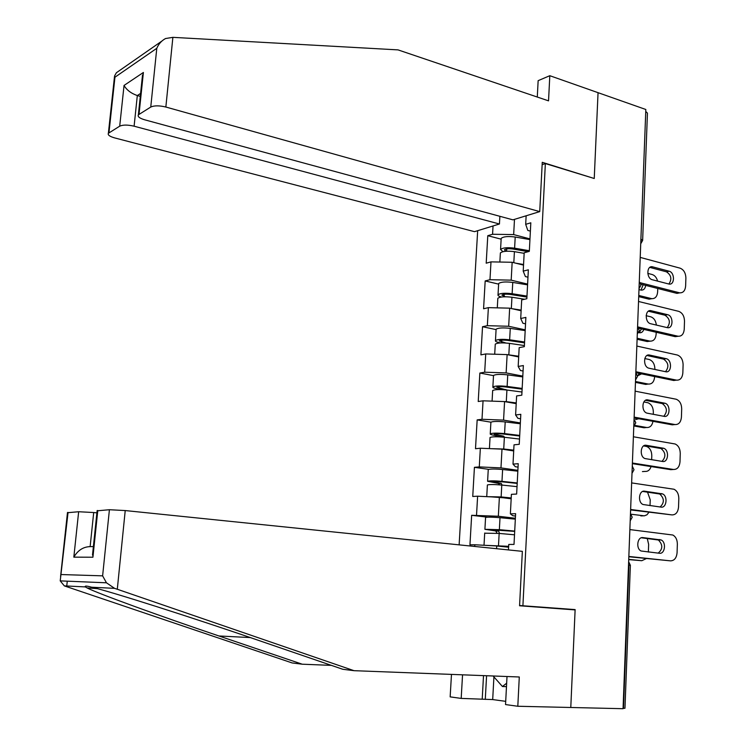 <?xml version="1.0" encoding="UTF-8"?>
<svg xmlns="http://www.w3.org/2000/svg" width="746" height="746" viewBox="0 0 746 746"><rect width="100%" height="100%" fill="white"/><g stroke="black" fill="none" stroke-linecap="round" stroke-linejoin="round"><path stroke-width="1.12" d="M477.673 230.691L459.126 544.86M507.01 676.519L505.536 704.569L517.808 706.266L570.783 707.488L575.129 609.594L519.58 605.528M522.909 605.677L545.354 163.56L542.137 164.689M508.464 549.933L508.753 544.459L514.013 544.412L515.617 513.668L510.376 513.863L512.81 515.728L515.495 516.045M474.745 546.464L474.838 544.767L469.952 544.813L471.659 515.309L487.474 517.174M515.374 518.274L498.347 516.241L471.659 515.309M476.535 515.122L477.617 496.202L472.74 496.472L474.428 467.322L488.686 469.346M517.883 470.325L500.976 467.891L479.286 466.912L474.428 467.322M479.286 466.912L480.349 448.225L475.5 448.71L477.16 419.895L490.924 422.189C493.059 421.294 497.824 421.201 505.201 421.919L520.316 423.765M520.354 422.945L503.569 420.119L482 419.28L477.16 419.895M482 419.28L483.054 400.807L478.223 401.507L479.865 373.037L493.507 375.63M522.806 376.124L506.142 372.907L484.695 372.207L479.865 373.037M484.695 372.207L485.73 353.949L480.909 354.863L482.531 326.72L496.081 329.611M525.221 329.844L508.679 326.263L487.343 325.685L482.531 326.72M487.343 325.685L488.378 307.641L483.576 308.76L485.18 280.944L498.626 284.133L498.654 283.545C500.818 281.932 505.518 281.559 512.754 282.426L527.571 284.851M527.608 284.105L511.187 280.151L489.973 279.703L485.18 280.944M489.973 279.703L490.989 261.874L486.196 263.189L487.781 235.699L501.144 239.168M529.968 238.897L513.658 234.589L492.565 234.263L487.781 235.699M492.565 234.263L493.041 225.963M526.135 215.79L525.688 224.332L527.814 230.43L530.378 231.12M510.376 513.863L511.402 494.337L516.642 494.048L518.228 463.686L513.006 464.115L514.022 444.83L519.244 444.308L520.811 414.319L515.607 414.981L516.614 395.94L521.808 395.184L523.356 365.559L518.172 366.454L519.169 347.636L524.345 346.657L525.874 317.395L520.708 318.505L521.687 299.92L526.844 298.717L528.355 269.81L523.207 271.134L524.186 252.773L529.324 251.365L530.816 222.802L525.688 224.332M511.169 498.785L499.382 497.265L498.347 516.241M499.382 497.265L477.617 496.202M513.705 450.938L501.993 449.139L500.976 467.891M513.006 464.115L515.383 466.735L518.05 467.117M501.993 449.139L480.349 448.225M516.204 403.661L504.576 401.59L503.569 420.119M515.607 414.981L517.929 418.329L520.577 418.776M504.576 401.59L483.054 400.807M518.675 356.933L507.131 354.602L506.142 372.907M518.172 366.454L520.447 370.51L523.067 371.023M507.131 354.602L485.73 353.949M521.118 310.756L509.658 308.163L508.679 326.263M520.708 318.505L522.927 323.26L525.538 323.829M509.658 308.163L488.378 307.641M523.533 265.119L512.157 262.275L511.187 280.151M523.207 271.134L525.389 276.57L527.972 277.204M512.157 262.275L490.989 261.874M640.898 239.27L645.747 111.667M646.139 111.807L647.444 113.131L642.651 240.156M514.488 219.371L513.658 234.589M545.354 163.56L594.245 178.499L598.05 92.672L645.831 109.494L623.059 708.7L570.783 707.488L575.11 609.911L519.57 605.771L522.349 551.35L125.225 510.562L117.299 589.256L114.548 588.342L106.464 582.803L102.622 575.847L109.41 509.723L125.225 510.562M623.497 708.364L628.934 565.104L630.37 565.365L624.971 708.262L623.069 708.355M508.613 547.21L496.733 545.969L496.584 548.711M496.733 545.969L474.838 544.767M575.129 609.594L562.95 609.006M649.813 267.404L666.458 271.814C671.297 275.153 672.109 279.218 668.873 284.03M679.904 292.852L676.622 293.299L679.298 292.74L640.282 282.743M640.861 284.161L676.622 293.299M640.208 257.398L680.1 268.168C683.756 269.66 685.686 272.952 685.891 278.044L685.63 286.026C685.173 290.698 683.196 292.964 679.718 292.833L677.042 293.383M668.677 283.984L652.312 279.741C646.409 278.538 646.418 265.632 652.312 266.76L669.115 271.208C674.934 272.439 674.878 285.27 669.05 284.058L668.677 283.984M500.333 253.584L500.37 252.95C502.534 251.188 507.215 250.759 514.414 251.654L524.149 253.332M515.952 263.217L523.561 264.504M638.986 289.588L641.159 290.119C643.686 290.222 645.187 288.646 645.672 285.392M638.763 295.453L651.724 298.661C655.193 298.782 657.161 296.554 657.627 291.984L657.758 288.478M657.599 281.111C656.629 277.596 654.829 275.405 652.19 274.528L647.789 273.372M502.972 251.672L500.566 249.49C502.729 247.709 507.411 247.271 514.609 248.176L529.352 250.721M501.144 239.046L501.181 238.394C503.345 236.557 508.026 236.1 515.206 237.014L529.93 239.606M528.224 251.663L512.903 249.015C508.548 248.474 505.713 248.735 504.399 249.817L506.17 251.234M638.716 296.619L648.759 299.109L651.314 298.577M641.038 290.101L643.145 284.748M651.967 298.689L648.759 299.109M506.655 683.196L502.44 686.516L493.115 675.988M506.478 686.646L502.44 686.516M539.731 211.612L165.854 107.032C159.29 105.456 154.254 105.466 150.757 107.051L138.364 114.847C137.478 116.628 139.586 118.288 144.687 119.808L512.931 219.846L539.731 211.612L542.258 162.311L593.779 178.359M150.757 107.051L156.791 48.303C158.637 43.967 161.556 40.704 165.537 38.531L172.876 37.347L398.047 49.889L548.534 100.85L549.811 75.7L538.146 80.661L537.288 97.036M549.811 75.7L598.05 92.672L594.254 178.21M119.705 126.167L108.375 133.292C107.583 134.942 109.681 136.481 114.679 137.917L474.512 231.661L499.438 223.996L134.103 126.195C127.743 124.731 122.941 124.722 119.705 126.167L124.041 85.445C126.652 90.005 131.072 93.371 137.311 95.553L140.285 96.393M499.876 216.303L499.438 223.996M141.964 80.232L143.391 72.474L139.036 114.269M161.751 41.161L116.395 72.735L114.558 75.989L114.949 77.211L108.963 132.788M117.299 589.256L354.033 670.682L342.768 669.274L257.034 639.872C194.557 618.303 108.739 590.907 91.702 587.223C86.732 585.843 84.606 585.731 85.305 586.906L87.161 587.941C96.588 593.089 162.376 616.895 218.932 635.965L302.223 664.201L331.41 665.376M354.033 670.682L519.291 676.986L517.808 706.266M67.457 512.716L78.656 511.737L93.698 512.53L90.135 546.622C83.272 546.809 77.836 550.324 73.826 557.15L78.656 511.737M96.896 512.856L93.698 512.53M493.917 676.902L492.696 699.571L505.704 701.343M492.696 699.571L461.187 698.405L450.155 696.876L451.479 674.403M462.548 674.822L461.187 698.405M68.054 512.427L60.221 580.882L64.324 585.88L292.171 662.952L302.223 664.201M97.111 510.823L109.41 509.723M482.224 698.965L483.511 675.624M486.578 675.736L485.282 699.384M97.791 510.488L92.924 557.225L92.924 551.005M648.386 311.213L664.956 315.213C669.917 318.607 670.673 322.748 667.204 327.625L650.717 323.745C644.591 322.626 644.898 309.17 651.006 310.681L667.623 314.7C673.657 315.847 673.302 329.2 667.278 327.634L667.185 327.615M678.245 336.26L675.186 336.66L677.872 336.194L637.569 326.851M638.641 328.212L675.186 336.66M638.539 301.477L678.683 311.343C682.366 312.76 684.306 316.034 684.502 321.172L684.241 329.238C683.728 334.18 681.63 336.502 677.937 336.204L675.251 336.67M649.58 355.068L666.225 358.695C672.286 359.889 671.726 373.317 665.674 371.732L648.899 368.198C642.744 366.892 643.462 353.399 649.58 355.068L646.987 355.497L663.548 359.124C668.547 362.659 669.199 366.855 665.507 371.704M635.825 372.674L673.731 380.497L676.426 380.124L635.862 371.722M636.842 346.06L677.34 355.021C680.995 356.401 682.916 359.647 683.103 364.775L682.842 372.935C682.31 377.989 680.175 380.385 676.426 380.124M645.523 400.322L662.299 403.567C667.185 407.372 667.67 411.605 663.763 416.277M634.109 417.9L672.258 424.828L674.971 424.549L634.137 417.117M635.126 391.156L676.249 399.25C679.727 400.723 681.536 403.931 681.695 408.873L681.424 417.126C680.893 422.236 678.739 424.716 674.971 424.549M664.145 416.352L646.959 413.125C640.982 411.522 641.97 398.42 647.948 399.931L664.984 403.241C670.887 404.705 670.057 417.779 664.145 416.352M644.096 445.623L661.021 448.523C665.796 452.608 666.113 456.897 661.972 461.373M632.375 463.648L670.775 469.663L673.489 469.476L632.394 463.024M633.391 436.764L675.139 443.991C678.44 445.548 680.147 448.7 680.259 453.456L679.998 461.802C679.457 466.987 677.293 469.542 673.489 469.476M662.597 461.476L645.01 458.566C639.219 456.683 640.469 443.954 646.297 445.306L663.726 448.29C669.46 450.025 668.379 462.734 662.597 461.476M642.698 491.446L659.734 494.001C664.388 498.393 664.518 502.72 660.117 506.991M630.612 509.919L671.997 514.908L630.631 509.471M631.638 482.904L674.002 489.245C677.126 490.868 678.729 493.973 678.813 498.552L678.543 506.991C678.002 512.241 675.82 514.88 671.997 514.908M661.04 507.112L643.052 504.51C637.448 502.375 638.93 490.01 644.628 491.194L662.448 493.871C667.996 495.848 666.691 508.212 661.04 507.112M526.928 297.085L510.432 294.456C506.049 293.933 503.196 294.148 501.89 295.09L505.368 296.759M497.806 298.838L497.834 298.279C499.997 296.74 504.697 296.395 511.952 297.244L524.569 299.249M511.812 308.657L521.146 310.103M638.632 332.604L639.266 332.744C641.42 333.024 642.94 331.914 643.807 329.406M637.14 338.236L649.831 341.099C653.496 341.379 655.594 339.104 656.126 334.264L656.191 332.268M656.377 325.079C655.781 320.649 653.878 317.88 650.652 316.78L646.129 315.698M501.489 297.001C498.813 296.321 497.657 295.575 498.03 294.773C500.193 293.215 504.893 292.861 512.138 293.719L526.984 296.087M637.103 339.262L647.202 341.528L649.766 341.081M639.257 332.744L641.476 328.865M650.195 341.164L647.202 341.528M524.541 342.852L507.933 340.418C503.522 339.934 500.659 340.092 499.344 340.894L505.863 343.001M500.808 342.927L499.158 342.582C496.323 341.966 495.092 341.295 495.465 340.586C497.629 339.253 502.356 339.001 509.649 339.803L524.587 341.994M495.241 344.615L495.269 344.13C497.433 342.824 502.161 342.563 509.453 343.374L524.401 345.547M500.137 354.387L506.73 354.592M507.42 354.658L518.712 356.243M637.485 375.863L641.588 373.858M635.499 381.495L648.209 384.05C651.929 384.293 654.065 381.952 654.606 377.01L654.615 376.553M654.867 369.466L654.885 369.028C654.708 364.011 652.815 360.84 649.188 359.497L644.796 358.556M496.071 329.732L496.099 329.228C498.263 327.848 502.981 327.559 510.264 328.38L525.184 330.609M635.461 382.362L645.626 384.414L648.209 384.05M637.476 375.825L639.425 373.41M506.674 390.009L496.78 387.239C498.086 386.577 500.967 386.475 505.406 386.932L522.125 389.151M501.769 389.608L496.603 388.657C493.749 388.106 492.5 387.538 492.873 386.932C495.036 385.841 499.783 385.673 507.121 386.428L522.163 388.433M492.649 390.932L492.668 390.522C494.831 389.449 499.587 389.291 506.926 390.037L521.976 392.023M495.568 401.264L506.292 401.646L516.241 402.924M516.204 403.595L514.954 403.437M635.9 419.494L638.781 418.748M634.809 425.397L646.623 427.495C649.99 427.719 652.107 425.668 652.964 421.322M653.272 414.338L653.347 412.156C653.216 407.325 651.417 404.192 647.966 402.756L643.854 401.954M493.488 375.872L493.516 375.443C495.68 374.296 500.417 374.1 507.746 374.874L522.76 376.916M634.184 426.013L644.04 427.766L646.623 427.495M635.583 419.439L636.86 418.403M490.877 422.562L490.253 433.836C489.889 434.312 491.138 434.787 494.02 435.272L501.862 437.016M504.576 437.287L503.625 436.177L494.178 434.135C495.484 433.613 498.375 433.566 502.851 433.995L519.673 436M490.029 437.79L490.047 437.464C492.201 436.634 496.976 436.559 504.371 437.268L519.514 439.058M491.213 448.682L503.727 449.008L513.742 450.155M513.714 450.696L507.289 449.95M642.427 471.593L645.029 471.416C647.882 471.631 649.897 470.017 651.081 466.576M651.659 459.723L651.799 455.75C651.696 451.097 650.008 448.02 646.735 446.5L643.612 445.912M490.253 433.836C492.407 432.978 497.181 432.904 504.566 433.613L519.701 435.422M488.238 469.793L487.595 481.291L498.347 483.38L499.652 484.853M502.142 485.087L501.163 483.333L491.549 481.58L500.258 481.618L517.202 483.408M487.371 485.208L487.39 484.965C489.544 484.378 494.346 484.406 501.778 485.049L517.025 486.644M487.035 496.668L501.135 496.939L511.215 497.955M511.197 498.347L491.661 496.892M631.06 514.227L644.33 515.84L646.931 514.815L648.908 512.325M650.018 505.62L650.232 499.82L647.519 492.127M487.595 481.291C489.749 480.685 494.551 480.704 501.974 481.357L517.22 482.97M488.257 469.532C490.411 468.861 495.204 468.852 502.618 469.523L517.836 471.174M641.346 537.782L658.41 540.001C662.961 544.748 662.877 549.121 658.177 553.131M628.831 556.74L670.486 560.861L628.841 556.451M629.866 529.585L672.845 535.022C675.792 536.7 677.293 539.75 677.349 544.151L677.079 552.683C676.538 557.999 674.337 560.731 670.486 560.861M659.455 553.271L641.075 550.996C635.676 548.618 637.373 536.588 642.94 537.614L661.143 539.964C666.504 542.183 664.994 554.222 659.455 553.271M485.562 517.603L484.909 529.315L495.754 530.947L497.06 533.241M499.466 533.446L498.673 531.04L488.882 529.595L514.693 531.376M484.695 533.194L499.158 533.418L514.516 534.807M484.704 545.307L508.66 546.324M508.641 546.566L488.919 545.54M628.738 559.36L641.774 560.712L646.344 558.586M648.367 552.059L648.638 544.384L647.267 538.481M484.909 529.315L499.363 529.679L514.703 531.087M485.571 517.416C487.735 516.987 492.547 517.09 500.007 517.696L515.327 519.151M628.729 559.612L641.774 560.712M640.814 241.611L641.299 239.382L642.642 240.417L640.73 243.793M628.608 562.801L628.514 565.067M639.098 286.548L639.266 282.249M637.373 331.998L637.541 327.653M635.629 377.98L635.797 373.578M633.858 424.502L634.025 420.054M632.067 471.575L632.244 467.071M630.258 519.207L630.435 514.656M652.778 266.854L650.13 267.478M669.115 271.208L666.458 271.814M506.72 248.894L506.59 251.206M514.414 251.654L513.817 262.685M515.206 237.014L514.609 248.176M156.791 48.303L114.949 77.211M124.041 85.445L143.391 72.474M172.876 37.347L165.854 107.032M140.593 93.436L137.311 95.553L134.103 126.195M114.548 588.342L91.702 587.223M85.305 586.906L64.324 585.88M61.358 574.551L102.622 575.847M92.924 557.225L73.826 557.15M66.758 586.002L67.271 581.171M90.135 546.622L93.381 546.585M250.311 637.578L218.932 635.965M651.183 310.718L648.526 311.241M667.623 314.7L664.956 315.213M666.122 358.677L663.436 359.096M647.948 399.931L645.728 400.21M664.602 403.148L661.907 403.474M646.297 445.306L644.479 445.465M663.054 448.113L660.35 448.346M644.628 491.194L643.238 491.269M661.497 493.6L658.783 493.731M504.212 294.297L504.1 296.47M511.952 297.244L511.336 308.546M512.754 282.426L512.138 293.719M501.685 340.223L501.582 342.106M509.453 343.374L508.828 354.835M510.264 328.38L509.649 339.803M504.417 389.766L505.891 389.543M499.121 386.698L499.037 388.284M506.926 390.037L506.292 401.646M507.746 374.874L507.121 386.428M500.92 436.373L503.363 436.112M496.528 433.724L496.454 435.002M504.371 437.268L503.727 449.008M505.201 421.919L504.566 433.613M498.347 483.38L500.808 483.222M493.899 481.31L493.852 482.27M501.778 485.049L501.135 496.939M502.618 469.523L501.974 481.357M640.805 515.896L643.406 515.822M642.94 537.614L641.998 537.633M659.93 539.6L657.198 539.638M495.754 530.947L498.216 530.891M491.241 529.473L491.213 530.108M499.158 533.418L498.505 545.447M500.007 517.696L499.363 529.679M640.954 284.991L639.285 281.634M639.024 288.627L640.945 285.233M639.238 330.366L637.569 326.972M637.298 333.984L639.238 330.571M637.504 376.264L635.825 372.832M635.555 379.873L637.504 376.441M635.751 422.693L634.063 419.224M633.792 426.302L635.751 422.842M633.979 469.682L632.272 466.157M632.002 473.281L633.979 469.793M632.179 517.22L630.473 513.64M630.202 520.82L632.179 517.295M630.37 565.319L628.645 561.691M652.312 266.76L649.934 267.32M500.37 252.95L499.857 262.042M501.181 238.394L500.566 249.49M651.724 298.661L649.179 299.193M138.364 114.847L142.505 75.094M108.375 133.292L114.558 75.989M97.176 588.622L87.161 587.941M97.139 510.562L92.504 555.005M60.575 576.565L67.485 512.493M60.221 580.882L106.464 582.803M651.006 310.681L648.414 311.194M666.225 358.695L663.548 359.124M664.984 403.241L662.299 403.567M663.726 448.29L661.021 448.523M662.448 493.871L659.734 494.001M497.834 298.279L497.293 307.865M498.654 283.545L498.03 294.773M649.831 341.099L647.267 341.547M495.269 344.13L494.701 354.219M496.099 329.228L495.465 340.586M506.049 389.589L504.678 389.794M492.668 390.522L492.08 401.134M493.516 375.443L492.873 386.932M503.625 436.177L501.172 436.447M490.047 437.464L489.423 448.607M501.163 483.333L498.71 483.492M487.39 484.965L486.737 496.65M661.143 539.964L658.41 540.001M498.673 531.04L496.211 531.096M484.704 533.036L484.033 544.99"/></g></svg>
